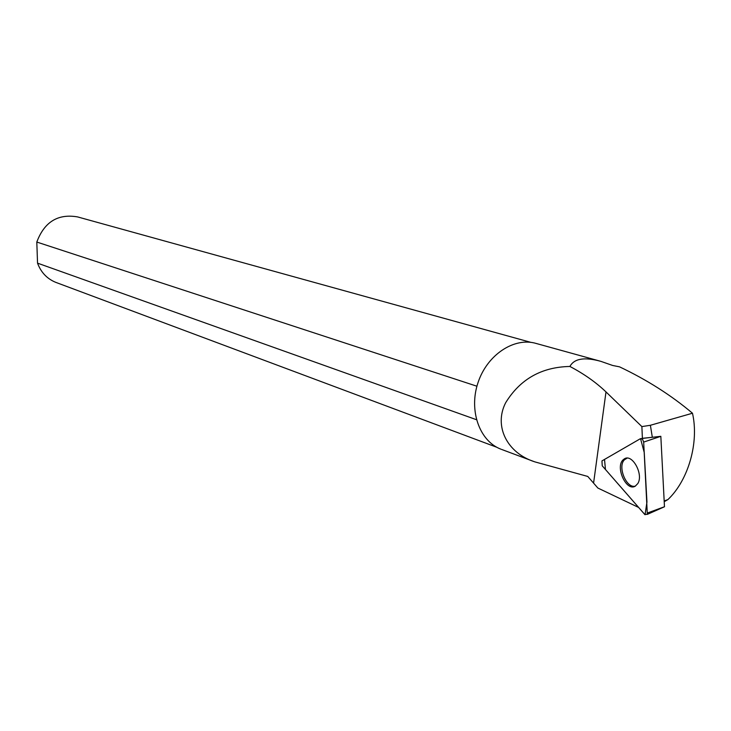 <?xml version="1.0" encoding="UTF-8"?>
<svg xmlns="http://www.w3.org/2000/svg" width="731" height="731" viewBox="0 0 731 731"><rect width="100%" height="100%" fill="white"/><g stroke="black" fill="none" stroke-linecap="round" stroke-linejoin="round"><path stroke-width="1.1" d="M641.462 438.518L660.833 436.325L664.47 506.747M602.243 465.821L644.696 514.405L647.328 514.377L643.673 442.081L642.531 439.221L640.53 438.618L601.951 460.914L602.243 465.821M635.239 486.188L637.816 483.547C643.764 474.401 632.288 453.421 624.402 458.83L623.214 459.735C614.945 466.78 626.248 491.799 635.239 486.188M652.317 437.248L650.389 425.278L641.882 426.593L642.394 438.317L652.326 437.302M501.685 449.464L534.79 461.855L587.779 476.448L597.867 488.043L638.611 507.442M534.79 461.846C506.894 452.973 493.681 426.054 505.642 402.763C520.143 379.142 541.561 367.035 569.906 366.459C584.032 373.906 596.067 382.395 605.999 391.917L641.882 426.593M650.389 425.278L692.476 413.225C671.323 395.334 647.008 379.873 619.541 366.843L612.633 365.463L600.855 361.352C584.498 356.819 574.182 358.519 569.906 366.459M500.973 449.2C479.481 441.168 468.598 410.447 478.01 382.66C487.148 354.773 514.231 336.854 536.198 343.469L599.594 360.995M692.476 413.225C699.174 442.292 688.538 480.039 667.924 499.584L664.26 501.676M530.916 342.373L77.605 216.915C57.95 213.516 44.353 221.895 36.806 242.052L37.537 263.151C40.991 272.416 47.076 278.822 55.794 282.367L56.314 282.559M476.932 386.224L36.806 242.052M37.537 263.151L476.438 419.695M627.125 458.136L624.448 459.781C617.147 466.634 626.705 489.359 635.55 486.005M664.223 500.936L667.924 499.584M640.53 438.618L604.519 459.433L605.46 469.503L645.044 514.752L646.953 502.042L644.249 452.535L640.53 438.618M660.833 436.325L643.673 442.081M647.547 512.961L664.525 506.72M593.599 482.944L605.999 391.917M664.516 506.747L647.328 514.377M624.795 459.433L623.214 459.735M496.797 447.262L55.794 282.367"/></g></svg>
